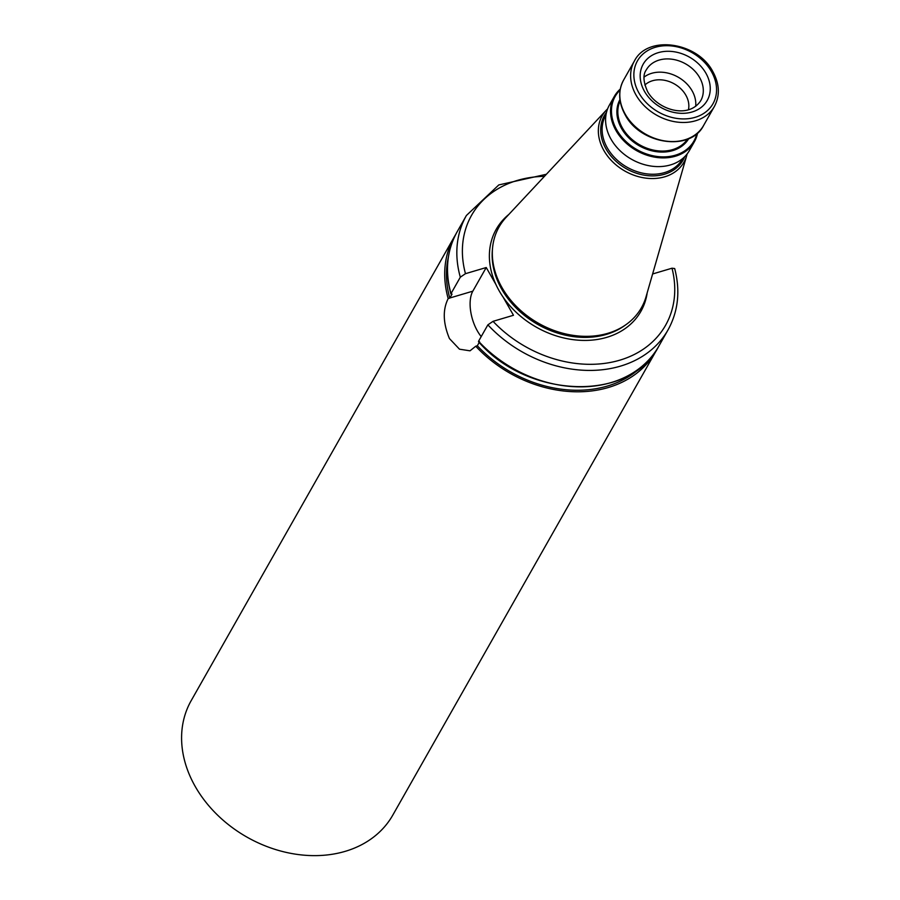 <?xml version="1.0" encoding="UTF-8"?>
<svg xmlns="http://www.w3.org/2000/svg" width="900" height="900" viewBox="0 0 900 900"><rect width="100%" height="100%" fill="white"/><g stroke="black" fill="none" stroke-linecap="round" stroke-linejoin="round"><path stroke-width="1.35" d="M454.275 236.857L191.149 700.706A115.92 91.114 29.6 0 0 195.3 786.6A115.92 91.114 29.6 0 0 296.629 854.325A115.92 91.114 29.6 0 0 392.805 815.096L655.92 351.248A115.92 91.114 -150.4 0 1 475.751 346.219L470.002 350.82L459.484 349.189L449.438 338.569C443.014 323.066 442.586 309.735 448.189 298.564A115.92 91.114 -150.4 0 1 454.275 236.857A115.92 91.114 -150.4 0 1 455.726 234.416M644.85 85.05A25.762 20.25 -150.4 0 1 652.477 80.752A25.762 20.25 -150.4 0 1 685.811 95.13A25.762 20.25 -150.4 0 1 688.433 109.778M644.085 77.096A31.275 24.581 -150.4 0 1 692.1 90.799A31.275 24.581 -150.4 0 1 695.666 106.358M479.588 341.786L478.553 341.269L487.879 324.844L493.043 321.334L513.472 315.27L503.1 297.101A83.171 65.374 -150.4 0 1 499.207 290.891A83.171 65.374 -150.4 0 1 495.923 284.501L486.236 267.525L465.469 273.679L460.316 277.189L451.001 293.614L452.025 294.131L449.831 297.99L472.815 291.173L486.236 267.525M646.087 296.64A81.844 64.328 -150.4 0 1 580.781 336.173A81.844 64.328 -150.4 0 1 501.998 287.595A81.844 64.328 -150.4 0 1 506.183 217.282L606.308 110.16A47.014 36.945 -150.4 0 0 603.9 150.547A47.014 36.945 -150.4 0 0 649.148 178.447A47.014 36.945 -150.4 0 0 686.666 155.745L646.087 296.64M697.59 132.953A46.001 36.157 -150.4 0 1 694.339 141.817L689.4 150.525A46.001 36.157 -150.4 0 1 651.24 166.095A46.001 36.157 -150.4 0 1 611.033 139.219A46.001 36.157 -150.4 0 1 609.379 105.131L614.317 96.424A46.001 36.157 -150.4 0 1 620.269 89.089M652.624 273.971L672.008 268.211L674.696 268.537C680.456 290.925 678.24 311.366 668.048 329.873A115.92 91.114 -150.4 0 1 487.879 324.844M641.408 366.84A114.075 89.663 -150.4 0 1 477.338 345.746L479.194 342.473M657.281 348.75A115.92 91.114 -150.4 0 1 655.92 351.248M477.338 345.746L475.751 346.219M460.316 277.189A115.92 91.114 -150.4 0 1 466.402 215.482L457.076 231.907A115.92 91.114 -150.4 0 0 451.001 293.614L452.025 294.131M448.189 298.564L449.775 298.091A114.075 89.663 -150.4 0 1 448.335 257.321M472.815 291.173A29.621 14.603 -106.5 0 0 477.405 330.975A29.621 14.603 -106.5 0 0 481.207 336.589M636.064 95.085A46.001 36.157 -150.4 0 1 634.41 60.998C647.528 34.627 697.658 41.962 712.879 71.674C719.595 83.992 720.113 95.569 714.431 106.391A46.001 36.157 -150.4 0 1 676.271 121.961A46.001 36.157 -150.4 0 1 636.064 95.085M711.428 71.561A43.425 34.133 29.6 0 0 655.245 47.318A43.425 34.133 29.6 0 0 638.989 93.06A43.425 34.133 29.6 0 0 695.171 117.315A43.425 34.133 29.6 0 0 711.428 71.561M688.748 138.611A39.555 31.095 -150.4 0 1 655.886 151.594A39.555 31.095 -150.4 0 1 621.562 128.52A39.555 31.095 -150.4 0 1 619.942 99.574M620.134 100.89A38.824 30.51 29.6 0 0 622.406 127.935A38.824 30.51 29.6 0 0 655.166 150.435A38.824 30.51 29.6 0 0 687.533 139.129M697.601 132.93L694.339 141.817A46.001 36.157 -150.4 0 1 656.179 157.388A46.001 36.157 -150.4 0 1 615.971 130.511A46.001 36.157 -150.4 0 1 614.317 96.424L620.269 89.066M620.1 90.045A45.259 35.572 29.6 0 0 616.804 129.926A45.259 35.572 29.6 0 0 661.196 156.836A45.259 35.572 29.6 0 0 696.847 133.594M605.992 114.84L605.768 115.234A44.156 34.706 29.6 0 0 607.342 147.96A44.156 34.706 29.6 0 0 645.952 173.756A44.156 34.706 29.6 0 0 682.582 158.816L682.808 158.422M684.709 156.679A45.203 35.527 -150.4 0 1 647.842 175.657A45.203 35.527 -150.4 0 1 606.038 148.972A45.203 35.527 -150.4 0 1 606.51 112.32M644.524 91.429A36.799 28.924 -150.4 0 1 658.294 52.65A36.799 28.924 -150.4 0 1 705.904 73.204A36.799 28.924 -150.4 0 1 692.123 111.971A36.799 28.924 -150.4 0 1 644.524 91.429M699.615 77.535A31.275 24.581 29.6 0 0 672.266 59.265A31.275 24.581 29.6 0 0 646.324 69.851C642.791 74.576 643.23 81.844 647.629 91.654C657.72 109.8 688.477 119.43 700.729 100.71A31.275 24.581 29.6 0 0 699.615 77.535M647.19 292.804A83.171 65.374 -150.4 0 1 587.284 340.391A83.171 65.374 -150.4 0 1 503.1 297.101M625.68 324.855A80.955 63.63 -150.4 0 1 501.716 289.159A80.955 63.63 -150.4 0 1 492.446 249.278M604.631 334.17A80.955 63.63 -150.4 0 1 502.189 288.326A80.955 63.63 -150.4 0 1 495.248 272.126M625.241 114.165A46.001 36.157 -150.4 0 1 623.599 80.078C617.918 90.911 618.435 102.487 625.151 114.806C640.373 144.506 690.502 151.852 703.609 125.471A46.001 36.157 -150.4 0 1 665.449 141.041A46.001 36.157 -150.4 0 1 625.241 114.165M672.008 268.211A111.499 87.638 -150.4 0 1 619.83 360.169A111.499 87.638 -150.4 0 1 493.043 321.334M668.048 329.873L658.732 346.298A115.92 91.114 -150.4 0 1 478.553 341.269M495.923 284.501A83.171 65.374 -150.4 0 1 508.916 214.369M465.469 273.679A111.499 87.638 -150.4 0 1 544.466 176.321M607.624 108.832L606.308 110.16M634.41 60.998L623.599 80.078M658.732 346.298C630.574 402.221 528.525 399.319 478.53 341.764M714.431 106.391L703.609 125.471M687.127 153.934L686.666 155.745M546.401 174.263L498.814 184.928L466.402 215.482M450.911 293.996C444.746 271.271 446.794 250.583 457.076 231.907"/></g></svg>
